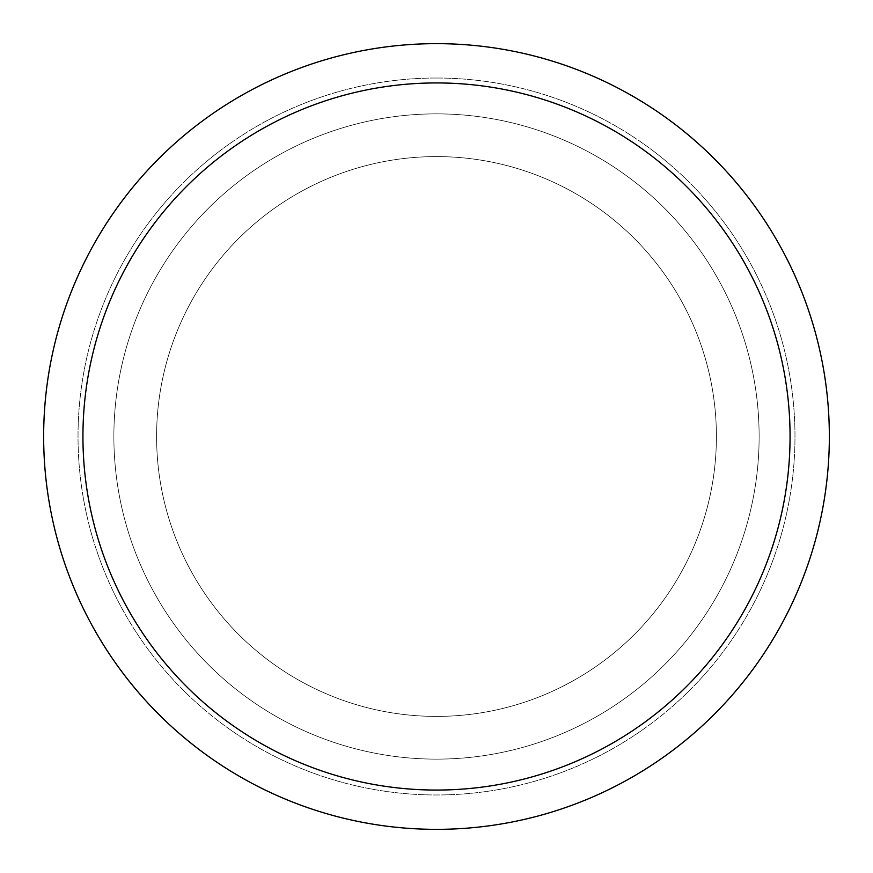 <?xml version="1.0" encoding="UTF-8"?>
<svg xmlns="http://www.w3.org/2000/svg" width="873" height="873" viewBox="0 0 873 873"><rect width="100%" height="100%" fill="white"/><g stroke="black" fill="none" stroke-linecap="round" stroke-linejoin="round"><path stroke-width="0.65" stroke-dasharray="4.37 3.27" d="M436.5 156.594A279.906 279.906 0 0 1 716.406 436.5A279.906 279.906 0 0 1 436.5 716.406A279.906 279.906 0 0 1 156.594 436.5A279.906 279.906 0 0 1 436.5 156.594A279.906 279.906 0 0 1 716.406 436.5A279.906 279.906 0 0 1 436.5 716.406A279.906 279.906 0 0 1 156.594 436.5A279.906 279.906 0 0 1 436.5 156.594A279.906 279.906 0 0 1 716.406 436.5A279.906 279.906 0 0 1 436.5 716.406A279.906 279.906 0 0 1 156.594 436.5A279.906 279.906 0 0 1 436.5 156.594A279.906 279.906 0 0 1 716.406 436.5A279.906 279.906 0 0 1 436.5 716.406A279.906 279.906 0 0 1 156.594 436.5A279.906 279.906 0 0 1 436.5 156.594M436.5 113.872A322.628 322.628 0 0 1 759.128 436.5A322.628 322.628 0 0 1 436.5 759.128A322.628 322.628 0 0 1 113.872 436.5A322.628 322.628 0 0 1 436.5 113.872A322.628 322.628 0 0 1 759.128 436.5A322.628 322.628 0 0 1 436.5 759.128A322.628 322.628 0 0 1 113.872 436.5A322.628 322.628 0 0 1 436.5 113.872M436.5 78.024A358.476 358.476 0 0 1 794.976 436.5A358.476 358.476 0 0 1 436.5 794.976A358.476 358.476 0 0 1 78.024 436.5A358.476 358.476 0 0 1 436.5 78.024A358.476 358.476 0 0 1 794.976 436.5A358.476 358.476 0 0 1 436.5 794.976A358.476 358.476 0 0 1 78.024 436.5A358.476 358.476 0 0 1 436.5 78.024A358.476 358.476 0 0 1 794.976 436.5A358.476 358.476 0 0 1 436.5 794.976A358.476 358.476 0 0 1 78.024 436.5A358.476 358.476 0 0 1 436.5 78.024M436.5 43.65A392.85 392.85 0 0 1 829.35 436.5A392.85 392.85 0 0 1 436.5 829.35A392.85 392.85 0 0 1 43.65 436.5A392.85 392.85 0 0 1 436.5 43.65"/><path stroke-width="1.31" d="M436.5 43.65A392.85 392.85 0 0 1 829.35 436.5A392.85 392.85 0 0 1 436.5 829.35A392.85 392.85 0 0 1 43.65 436.5A392.85 392.85 0 0 1 436.5 43.65M436.5 82.935A353.565 353.565 0 0 1 790.065 436.5A353.565 353.565 0 0 1 436.5 790.065A353.565 353.565 0 0 1 82.935 436.5A353.565 353.565 0 0 1 436.5 82.935"/></g></svg>

